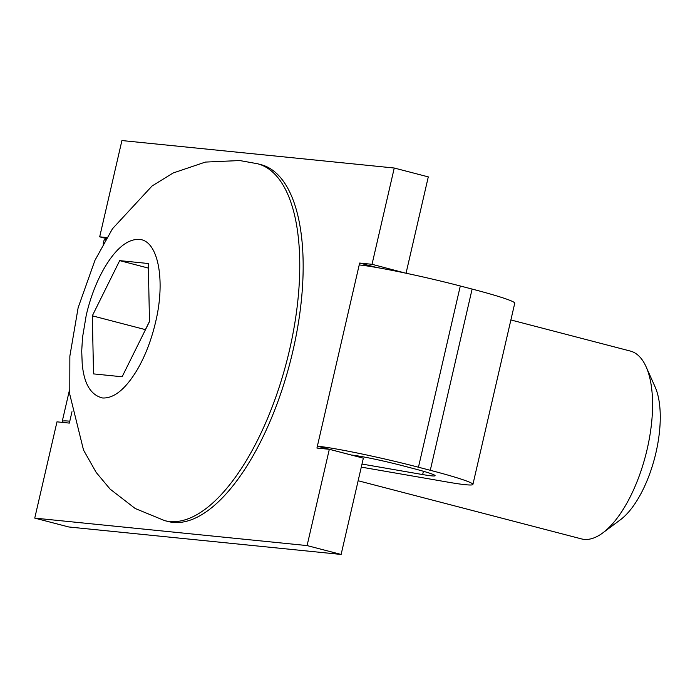 <?xml version="1.0" encoding="UTF-8"?>
<svg xmlns="http://www.w3.org/2000/svg" width="695" height="695" viewBox="0 0 695 695"><rect width="100%" height="100%" fill="white"/><g stroke="black" fill="none" stroke-linecap="round" stroke-linejoin="round"><path stroke-width="1.04" d="M361.991 464.051L422.647 474.563A38.816 2.311 -167 0 0 435.096 475.701A38.816 2.311 -167 0 0 413.777 468.639L401.953 465.554A38.816 2.311 -167 0 0 351.409 455.034L317.372 446.164L316.937 448.058L329.317 449.3L307.086 545.584L34.75 518.114L56.981 421.839L69.352 423.09L71.985 411.701M106.917 237.56L99.689 236.83L121.92 140.555L394.256 168.025L372.025 264.3L359.645 263.049L317.372 446.164A77.632 4.622 13 0 1 418.451 467.222L460.299 285.993A77.632 4.622 -167 0 0 359.211 264.943M329.317 449.3L363.355 458.17L341.123 554.445L307.086 545.584M359.645 263.049L376.864 267.532M372.025 264.3L405.411 273.092M394.256 168.025L428.294 176.886L406.062 273.161M99.689 236.83L106.326 238.559M105.666 239.688A77.632 4.622 -167 0 0 104.059 240.227L103.164 244.101M63.106 422.456A77.632 4.622 13 0 1 62.22 421.457A77.632 4.622 13 0 1 69.795 421.196M34.75 518.114L68.788 526.975L341.123 554.445M472.122 289.068L430.283 470.298A77.632 4.622 13 0 1 472.913 484.432L514.752 303.202A77.632 4.622 -167 0 0 472.122 289.068L460.299 285.993M430.283 470.298L418.451 467.222M472.913 484.432A77.632 4.622 13 0 1 448.014 482.156L361.287 467.118M358.142 480.749L581.454 538.894A97.048 41.066 -75.4 0 0 602.852 532.856A97.048 41.066 -75.4 0 0 647.175 449.144A97.048 41.066 -75.4 0 0 646.098 366.778A97.048 41.066 -75.4 0 0 630.365 351.071L510.886 319.961M602.852 532.856L620.479 519.712A77.632 32.856 -75.4 0 0 655.941 452.749A77.632 32.856 -75.4 0 0 655.081 386.854L646.098 366.778M168.042 521.502A184.384 78.031 -75.4 0 0 292.899 350.975A184.384 78.031 -75.4 0 0 260.964 164.637L257.558 163.751A184.384 78.031 104.6 0 1 289.502 350.089A184.384 78.031 104.6 0 1 169.693 521.519A184.384 78.031 104.6 0 1 164.637 520.616L168.042 521.502M148.278 263.509L149.495 321.577L122.12 376.777L93.538 373.893L92.313 315.817L119.688 260.625L148.278 263.509M148.374 268.088L119.688 260.625M149.486 321.42L145.411 329.639L92.313 315.817M422.647 474.563L423.403 471.271M102.599 397.983C90.706 395.16 83.904 383.657 82.192 363.476L81.715 351.027L82.505 337.544L86.241 315.2C90.367 297.634 96.336 282.014 104.163 268.331C114.51 250.591 126.464 238.828 139.209 239.41C158.147 240.244 165.758 280.267 155.567 322.193C151.44 339.759 145.472 355.38 137.653 369.062C125.847 388.887 114.162 398.522 102.599 397.983M62.22 421.457L69.465 390.077M164.637 520.616L135.204 508.505L110.131 489.132L96.179 472.435L83.522 450.056L69.778 394.369L69.856 356.109L78.144 307.668L94.937 260.373L112.46 228.768L152.057 185.999L173.107 173.003L205.399 162.083L239.723 160.545L257.558 163.751"/></g></svg>
